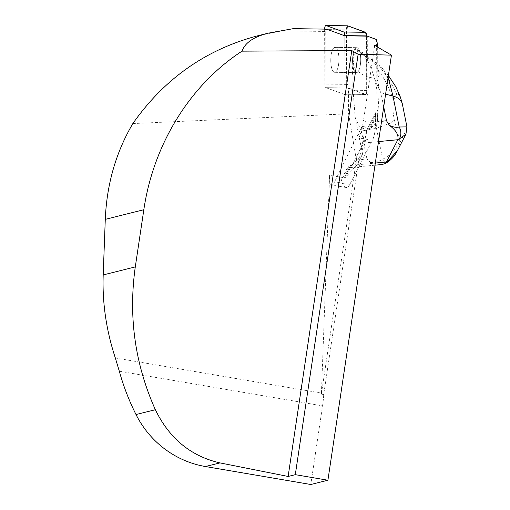 <?xml version="1.0" encoding="UTF-8"?>
<svg xmlns="http://www.w3.org/2000/svg" width="510" height="510" viewBox="0 0 510 510"><rect width="100%" height="100%" fill="white"/><g stroke="black" fill="none" stroke-linecap="round" stroke-linejoin="round"><path stroke-width="0.38" stroke-dasharray="2.55 1.91" d="M132.842 123.573L348.63 113.781L348.496 88.026L326.03 87.701L325.737 31.454L282.081 30.817L257.856 35.764M326.578 29.14L325.737 31.454M293.307 28.649L282.081 30.817M358.791 137.942A19.361 4.188 -80.3 0 0 363.42 120.978L375.513 123.037L375.468 114.469L365.893 133.123C365.594 137.324 364.86 140.62 363.681 143.01L352.257 165.266L349.79 167.618L348.432 167.146L348.222 166.254L349.146 165.52L351.728 165.195L345.455 177.416L343.319 177.62L329.6 175.281A19.361 4.188 -80.3 0 0 331.564 185.015A19.361 4.188 -80.3 0 0 334.605 181.796L349.822 184.391L372.459 140.275L358.791 137.942L363.247 128.915A12.1 2.614 99.7 0 1 365.147 126.907A12.1 2.614 99.7 0 1 366.193 135.571A12.1 2.614 99.7 0 1 362.98 148.748L359.34 156.117L323.71 394.549A29.038 6.279 99.7 0 1 322.549 405.858L310.8 484.5M351.728 165.195L362.572 154.096L357.14 164.673L345.455 177.416M377.891 114.208L377.394 120.978L370.438 128.73L377.891 114.208L377.687 47.156M349.822 184.391C348.642 186.641 347.367 187.674 345.997 187.476C344.186 187.068 342.701 184.767 341.541 180.585L341.866 178.685L343.319 177.62M375.513 123.037C375.468 130.362 374.448 136.106 372.459 140.275M348.496 88.026L366.875 95L345.098 94.681L344.792 35.808L345.079 90.111L366.856 90.429A3.844 1.256 90.8 0 1 365.536 94.484A3.844 1.256 90.8 0 1 365.396 94.458L347.737 87.994A3.844 1.256 90.8 0 1 346.679 84.392L346.392 29.873A3.844 1.256 90.8 0 1 347.565 25.844L346.424 35.464L346.66 80.733L348.489 88.268L363.152 93.636L366.658 92.571L366.569 36.127L366.856 90.429M326.03 87.701L345.098 94.681M365.893 133.123L366.881 130.012L368.883 128.724L370.438 128.73M377.394 120.978L376.839 89.505L374.773 79.248C372.631 71.84 370.164 65.58 367.385 60.46L367.257 36.14M376.578 39.55L376.839 89.505M353.028 89.69L355.189 117.402L362.572 154.096M348.63 113.781L357.14 164.673M366.875 95L366.696 59.874L367.385 60.46M353.449 55.112L358.014 50.847L356.554 49.068A10.646 3.481 90.8 0 0 353.449 55.112L352.742 64.502A12.476 4.08 90.8 0 1 356.809 47.679A12.476 4.08 90.8 0 1 359.575 51.178L362.916 54.098L361.698 51.892L381.658 67.346L388.397 75.499M356.554 49.068L359.575 51.178A12.476 4.08 -89.2 0 1 360.347 64.853A12.476 4.08 -89.2 0 1 356.439 72.63A12.476 4.08 90.8 0 1 352.767 64.719A12.476 4.08 90.8 0 1 353.946 51.057A12.476 4.08 90.8 0 1 356.809 47.679A12.476 4.08 90.8 0 1 360.704 60.212A12.476 4.08 90.8 0 1 356.439 72.63A12.476 4.08 -89.2 0 1 352.742 64.502L352.123 75.123L352.18 89.62M375.468 114.469L376.036 112.066L378.012 110.109M374.71 45.428L363.42 120.978M115.33 357.956L321.427 393.095A29.038 6.279 99.7 0 1 321.376 394.153L323.71 394.549M321.427 393.095L329.6 175.281M321.376 394.153L357.013 155.722L360.653 148.346A12.1 2.614 -80.3 0 0 363.866 135.175A12.1 2.614 -80.3 0 0 362.82 126.505A12.1 2.614 -80.3 0 0 360.914 128.52L334.605 181.796M357.013 155.722L359.34 156.117M353.06 58.994L353.921 67.052C359.646 74.313 367.047 78.004 376.125 78.132C379.644 76.933 380.275 74.23 378.018 70.036L375.016 63.591L358.014 50.847M357.848 49.661L361.698 51.892M388.123 77.316L381.658 67.346C383.628 69.169 382.978 68.965 379.714 66.74L375.016 63.591M352.123 75.123L353.921 67.052M406.935 126.869L402.39 104.69C401.147 99.45 399.011 92.539 396.621 93.98L393.471 100.126C392.547 107.023 392.885 113.685 394.479 120.111L390.462 123.133L376.45 128.303C376.928 119.079 381.888 83.678 376.125 78.132M394.479 120.111L399.63 140.575C396.512 148.939 390.858 155.155 382.666 159.216L376.45 128.303L361.335 131.076L355.189 117.402M374.773 79.248L380.919 92.928L383.711 106.832M385.611 94.159L380.938 92.928M366.696 59.874L362.916 54.098M402.39 104.69L402.269 103.613M396.621 93.98C390.277 80.382 385.088 73.886 379.714 66.74M393.471 100.126C387.957 84.941 383.463 76.927 378.018 70.036M397.456 150.66L400.669 141.111L406.406 129.922L405.922 134.175M357.108 159.885L366.939 158.935L370.336 162.518L381.818 164.52M366.939 158.935L361.335 131.076M399.63 140.575L400.669 141.111M406.655 126.894L406.406 129.922M370.336 162.518C374.844 162.594 378.956 161.498 382.666 159.216A9.677 2.372 -122.2 0 0 387.115 162.409M332.169 50.739A12.476 4.08 -89.2 0 0 330.99 64.4A12.476 4.08 -89.2 0 0 334.662 72.305A12.476 4.08 -89.2 0 0 338.57 64.534A12.476 4.08 -89.2 0 0 337.798 50.86A12.476 4.08 -89.2 0 0 335.032 47.36A12.476 4.08 -89.2 0 0 332.169 50.739A12.476 4.08 90.8 0 1 335.032 47.36A12.476 4.08 90.8 0 1 338.927 59.893A12.476 4.08 90.8 0 1 334.662 72.305A12.476 4.08 90.8 0 1 330.99 64.4A12.476 4.08 90.8 0 1 332.169 50.739M324.621 29.108A3.844 1.256 -89.2 0 0 324.615 29.554L324.902 84.073A3.844 1.256 -89.2 0 0 325.96 87.675L343.619 94.14A3.844 1.256 -89.2 0 0 343.759 94.165A3.844 1.256 -89.2 0 0 345.079 90.111M350.797 165.215L344.537 177.416M348.432 167.146L341.541 180.585M377.948 112.315L369.546 128.686M119.308 371.21L322.549 405.858M269.49 33.207L276.273 31.512M360.914 128.52L363.247 128.915M360.653 148.346L362.98 148.748M363.681 143.01L378.522 141.582M352.257 165.266L375.309 163.053M376.686 121.724L381.556 121.259M365.396 94.458L343.619 94.14M325.96 87.675L347.737 87.994M324.615 29.554L346.392 29.873M346.679 84.392L324.902 84.073M341.738 178.889L348.222 166.254M366.531 130.585L375.985 112.155M365.147 126.907L362.82 126.505M345.997 187.476L331.564 185.015M374.99 165.189L349.898 167.605M334.662 72.305L356.439 72.63L334.662 72.305M335.032 47.36L356.809 47.679L335.032 47.36M343.759 94.165L365.536 94.484"/><path stroke-width="0.76" d="M326.578 29.14L344.792 35.808L367.257 36.14L376.578 39.55L377.674 45.511L374.71 45.428L391.438 55.15L358.135 54.251L351.779 50.56L242.02 51.153C244.915 42.846 253.636 36.854 268.19 33.182L293.307 28.649L326.578 29.14M268.19 33.182L257.856 35.764C206.078 49.387 164.405 78.655 132.842 123.573C115.936 152.331 106.749 184.257 105.283 219.345L103.198 274.922C102.223 302.679 106.271 330.359 115.33 357.956L119.308 371.21A232.299 225.783 76 0 0 136.017 414.553L155.359 409.721C169.39 438.53 190.938 456.259 219.988 462.901L288.131 476.461L295.303 474.67L327.911 480.229L391.438 55.15M377.687 47.156L377.674 45.511M219.988 462.901L205.428 466.535L310.8 484.5L327.911 480.229M242.02 51.153C190.179 84.838 153.446 144.164 143.833 209.718L135.29 266.915C128.291 316.557 134.984 364.159 155.359 409.721M351.779 50.56L288.131 476.461M358.135 54.251L295.303 474.67M205.428 466.535A96.792 94.076 -104 0 1 136.017 414.553M402.269 103.613L401.517 101.598C400.025 99.074 397.182 97.238 392.981 96.097L385.611 94.159M381.818 164.52L384.667 163.78L387.141 162.397C390.979 159.891 394.058 156.64 396.366 152.649L405.928 134.175L398.954 139.224A9.677 7.261 -104.5 0 0 399.196 127.003L392.981 96.097L388.123 77.316M378.522 141.582L397.825 139.727L386.319 162.167L387.511 161.517L397.456 150.66M398.954 139.224L397.934 139.536C398.673 134.704 395.824 129.98 389.398 125.377C393.025 127.162 396.295 127.704 399.196 127.003L406.655 126.894M389.398 125.377L386.516 120.781L383.711 106.832M384.667 163.78L386.319 162.167M387.115 162.409A9.677 2.372 -122.2 0 0 387.511 161.517M344.792 35.808L344.792 35.592A3.844 1.256 -89.2 0 0 343.734 31.99L326.075 25.525A3.844 1.256 -89.2 0 0 325.935 25.5A3.844 1.256 -89.2 0 0 324.621 29.108M347.852 25.844L365.511 32.308A3.844 1.256 90.8 0 1 366.569 35.91L365.511 32.308L347.565 25.844A3.844 1.256 90.8 0 1 347.712 25.819A3.844 1.256 90.8 0 1 347.852 25.844L326.075 25.525M105.283 219.345L143.833 209.718M103.198 274.922L135.29 266.915M375.309 163.053L386.401 161.982M381.556 121.259L386.516 120.781M343.734 31.99L365.511 32.308M366.569 35.91L344.792 35.592M405.934 134.168L406.942 126.869L402.269 103.6L400.433 97.193L395.798 86.732L388.397 75.499M381.818 164.532L374.99 165.189M325.935 25.5L347.712 25.819"/></g></svg>
